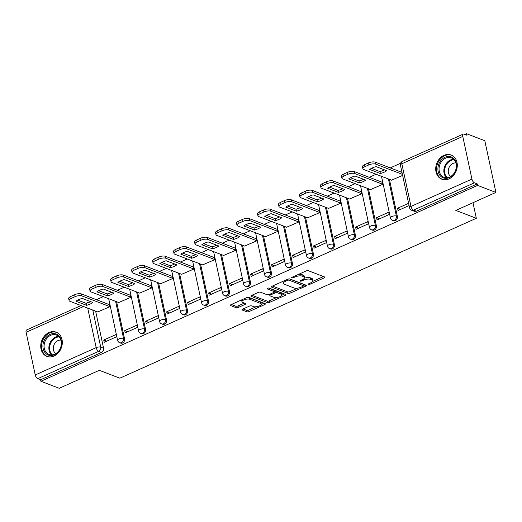 <?xml version="1.0" encoding="UTF-8"?>
<svg xmlns="http://www.w3.org/2000/svg" width="522" height="522" viewBox="0 0 522 522"><rect width="100%" height="100%" fill="white"/><g stroke="black" fill="none" stroke-linecap="round" stroke-linejoin="round"><path stroke-width="0.78" d="M308.587 284.353A1.142 0.424 167.9 0 0 310.146 284.177L324.175 277.887A1.631 0.607 167.9 0 0 324.867 277.202A1.631 0.607 167.9 0 0 324.593 276.947L308.332 270.716A1.631 0.607 167.9 0 0 306.107 270.964L292.079 277.254A1.142 0.424 167.9 0 0 291.596 277.737A1.142 0.424 167.9 0 0 291.785 277.913A1.142 0.424 167.9 0 0 293.344 277.737L295.158 276.928A5.22 1.944 167.9 0 1 302.277 276.138L303.628 276.66A5.22 1.944 167.9 0 1 304.509 277.456A5.22 1.944 167.9 0 1 302.297 279.661L300.483 280.477A1.142 0.424 167.9 0 0 299.993 280.953A1.142 0.424 167.9 0 0 300.189 281.13A1.142 0.424 167.9 0 0 301.742 280.96L303.563 280.144A5.22 1.944 167.9 0 1 310.675 279.355L312.032 279.877A5.22 1.944 167.9 0 1 312.906 280.679A5.22 1.944 167.9 0 1 310.694 282.878L308.88 283.694A1.142 0.424 167.9 0 0 308.398 284.177A1.142 0.424 167.9 0 0 308.587 284.353M449.024 178.87A12.959 10.433 -69 0 0 457.233 166.596A12.959 10.433 -69 0 0 451.138 155.008A12.959 10.433 -69 0 0 443.981 155.354A12.959 10.433 -69 0 0 435.766 167.627A12.959 10.433 -69 0 0 441.86 179.216A12.959 10.433 -69 0 0 449.024 178.87M54.047 356.03A12.959 10.433 -69 0 0 62.255 343.757A12.959 10.433 -69 0 0 56.167 332.168A12.959 10.433 -69 0 0 49.003 332.514A12.959 10.433 -69 0 0 40.794 344.788A12.959 10.433 -69 0 0 46.889 356.376A12.959 10.433 -69 0 0 54.047 356.03M242.737 309.115A1.631 0.607 167.9 0 0 242.045 309.807A1.631 0.607 167.9 0 0 242.319 310.055L246.88 311.804A1.631 0.607 167.9 0 0 249.105 311.556L264.687 304.567A1.631 0.607 167.9 0 0 265.378 303.882A1.631 0.607 167.9 0 0 265.104 303.628L248.844 297.396A1.631 0.607 167.9 0 0 246.625 297.644L231.044 304.633A1.631 0.607 167.9 0 0 230.352 305.324A1.631 0.607 167.9 0 0 230.626 305.572L236.133 307.686A1.631 0.607 167.9 0 0 238.358 307.438L245.027 304.443A1.631 0.607 167.9 0 0 245.718 303.758A1.631 0.607 167.9 0 0 245.444 303.51L242.71 302.46A4.365 1.625 167.9 0 1 241.973 301.788A4.365 1.625 167.9 0 1 244.818 299.576A4.365 1.625 167.9 0 1 249.777 299.289L260.478 303.393A4.365 1.625 167.9 0 1 261.209 304.065A4.365 1.625 167.9 0 1 258.37 306.283A4.365 1.625 167.9 0 1 253.411 306.564L251.63 305.879A1.631 0.607 167.9 0 0 249.405 306.127L242.737 309.115M471.927 179.085L462.779 136.425A3.321 1.533 65.8 0 1 463.262 134.102A3.321 1.533 65.8 0 1 463.973 134.121L466.825 135.211L466.505 133.704L484.814 140.725L495.9 192.429L455.81 210.412L476.332 218.281L119.832 378.182L99.31 370.313L59.221 388.296L40.905 381.275L477.591 185.408L477.265 183.901L474.413 182.811L413.47 210.144A3.321 2.675 111 0 1 411.636 210.229L414.488 211.325A3.321 2.675 111 0 0 416.321 211.234L413.47 210.144A3.321 1.533 65.8 0 1 410.984 206.425L471.927 179.085A3.321 1.533 65.8 0 0 474.413 182.811M495.9 192.429L477.591 185.408M287.948 293.384A1.631 0.607 167.9 0 0 290.173 293.136L305.755 286.147A1.631 0.607 167.9 0 0 306.447 285.462A1.631 0.607 167.9 0 0 306.173 285.208L289.912 278.976A1.631 0.607 167.9 0 0 287.687 279.224L272.106 286.213A1.631 0.607 167.9 0 0 271.414 286.904A1.631 0.607 167.9 0 0 271.688 287.152L287.948 293.384L287.622 291.876A1.631 0.607 167.9 0 0 289.847 291.628L297.605 288.151M285.221 295.361L269.639 302.349A1.631 0.607 167.9 0 1 267.414 302.597L251.154 296.359A1.631 0.607 167.9 0 1 250.88 296.111A1.631 0.607 167.9 0 1 251.571 295.426L258.24 292.431A1.631 0.607 167.9 0 1 260.465 292.183L267.062 294.715A1.631 0.607 167.9 0 0 269.28 294.467L273.704 292.483A1.631 0.607 167.9 0 0 274.396 291.798A1.631 0.607 167.9 0 0 274.122 291.544L267.257 288.914A1.142 0.424 167.9 0 1 267.068 288.738A1.142 0.424 167.9 0 1 267.812 288.157A1.142 0.424 167.9 0 1 269.111 288.085L285.638 294.421A1.631 0.607 167.9 0 1 285.912 294.669A1.631 0.607 167.9 0 1 285.221 295.361L284.966 294.16M95.624 311.138L103.571 348.213L100.72 347.117A3.321 2.675 111 0 1 98.671 351.339L37.734 378.672A3.321 1.533 -114.2 0 1 35.248 374.953L26.1 332.292A3.321 1.533 -114.2 0 1 26.583 329.969L81.027 305.546M466.505 133.704L464.841 134.448M400.576 163.275L390.247 167.908M376.108 174.25L369.256 177.323M355.123 183.659L348.272 186.732M334.139 193.075L327.287 196.148M313.148 202.49L306.297 205.564M292.163 211.899L285.312 214.973M271.179 221.315L264.328 224.388M250.188 230.731L243.337 233.804M229.204 240.14L222.352 243.213M208.219 249.555L201.368 252.628M187.235 258.964L180.384 262.037M166.244 268.38L159.393 271.453M145.26 277.795L138.408 280.869M124.275 287.204L117.424 290.278M103.284 296.62L96.433 299.693M40.905 381.275L40.586 379.768L37.734 378.672M391.526 180.155L402.625 175.412M408.602 203.299L397.549 208.258L400.524 209.4M397.549 208.258L398.032 210.516L409.091 205.557M376.558 217.667L377.047 219.932L389.151 214.503L388.668 212.239L376.558 217.667L379.54 218.809M370.535 189.571L382.691 184.351L381.973 182.198M355.573 227.083L356.056 229.347L368.167 223.912L367.684 221.654L355.573 227.083L358.555 228.225M349.551 198.986L361.7 193.766L360.983 191.607M334.589 236.499L335.072 238.756L347.182 233.327L346.693 231.063L334.589 236.499L337.564 237.64M328.566 208.395L340.716 203.175L339.998 201.022M313.598 245.908L314.087 248.172L326.191 242.743L325.708 240.479L313.598 245.908L316.58 247.05M307.575 217.811L319.732 212.591L319.014 210.438M292.614 255.323L293.096 257.581L305.207 252.152L304.724 249.894L292.614 255.323L295.596 256.465M286.591 227.227L298.741 222.007L298.023 219.847M271.629 264.739L272.112 266.996L284.222 261.568L283.733 259.303L271.629 264.739L274.605 265.881M265.607 236.636L277.756 231.416L277.038 229.262M250.638 274.148L251.128 276.412L263.232 270.977L262.749 268.719L250.638 274.148L253.62 275.29M244.616 246.051L256.772 240.831L256.054 238.671M229.654 283.563L230.137 285.821L242.247 280.392L241.764 278.135L229.654 283.563L232.636 284.705M223.631 255.46L235.781 250.247L235.063 248.087M208.669 292.972L209.152 295.237L221.263 289.808L220.773 287.544L208.669 292.972L211.645 294.121M202.647 264.876L214.796 259.656L214.079 257.503M187.685 302.388L188.168 304.652L200.272 299.217L199.789 296.959L187.685 302.388L190.66 303.53M181.656 274.291L193.812 269.071L193.094 266.912M166.694 311.804L167.177 314.061L179.287 308.632L178.805 306.368L166.694 311.804L169.676 312.946M160.672 283.7L172.828 278.48L172.103 276.327M145.71 321.213L146.193 323.477L158.303 318.048L157.814 315.784L145.71 321.213L148.692 322.355M139.687 293.116L151.837 287.896L151.119 285.743M124.725 330.628L125.208 332.892L137.312 327.457L136.829 325.199L124.725 330.628L127.701 331.77M118.696 302.532L130.852 297.312L130.135 295.152M103.734 340.044L104.224 342.301L116.328 336.873L115.845 334.609L103.734 340.044L106.716 341.186M97.712 311.941L109.868 306.721L109.144 304.567M116.608 301.729L124.556 338.798L123.544 338.413A3.321 2.675 111 0 1 122.598 341.819A3.321 2.675 111 0 1 119.662 342.719L120.68 343.111A3.321 2.675 -69 0 0 123.61 342.21A3.321 2.675 -69 0 0 124.556 338.798M137.599 292.313L145.547 329.389L144.529 328.997A3.321 2.675 111 0 1 143.583 332.403A3.321 2.675 111 0 1 140.653 333.31L141.664 333.695A3.321 2.675 -69 0 0 144.594 332.795A3.321 2.675 -69 0 0 145.547 329.389M158.584 282.904L166.531 319.973L165.52 319.588A3.321 2.675 111 0 1 164.567 322.994A3.321 2.675 111 0 1 161.637 323.894L162.649 324.279A3.321 2.675 -69 0 0 165.585 323.379A3.321 2.675 -69 0 0 166.531 319.973M179.568 273.489L187.515 310.557L186.504 310.172A3.321 2.675 111 0 1 185.558 313.578A3.321 2.675 111 0 1 182.622 314.479L183.64 314.87A3.321 2.675 -69 0 0 186.569 313.97A3.321 2.675 -69 0 0 187.515 310.557M200.559 264.073L208.506 301.148L207.488 300.757A3.321 2.675 111 0 1 206.542 304.169A3.321 2.675 111 0 1 203.613 305.07L204.624 305.455A3.321 2.675 -69 0 0 207.554 304.554A3.321 2.675 -69 0 0 208.506 301.148M221.543 254.664L229.491 291.733L228.479 291.348A3.321 2.675 111 0 1 227.527 294.754A3.321 2.675 111 0 1 224.597 295.654L225.608 296.046A3.321 2.675 -69 0 0 228.545 295.139A3.321 2.675 -69 0 0 229.491 291.733M242.528 245.249L250.475 282.317L249.464 281.932A3.321 2.675 111 0 1 248.518 285.338A3.321 2.675 111 0 1 245.581 286.245L246.593 286.63A3.321 2.675 -69 0 0 249.529 285.73A3.321 2.675 -69 0 0 250.475 282.317M263.512 235.833L271.46 272.908L270.448 272.517A3.321 2.675 111 0 1 269.502 275.929A3.321 2.675 111 0 1 266.572 276.83L267.584 277.215A3.321 2.675 -69 0 0 270.513 276.314A3.321 2.675 -69 0 0 271.46 272.908M284.503 226.424L292.45 263.493L291.439 263.108A3.321 2.675 111 0 1 290.486 266.514A3.321 2.675 111 0 1 287.557 267.414L288.568 267.806A3.321 2.675 -69 0 0 291.498 266.899A3.321 2.675 -69 0 0 292.45 263.493M305.487 217.008L313.435 254.083L312.424 253.692A3.321 2.675 111 0 1 311.477 257.098A3.321 2.675 111 0 1 308.541 258.005L309.553 258.39A3.321 2.675 -69 0 0 312.489 257.49A3.321 2.675 -69 0 0 313.435 254.083M326.472 207.599L334.419 244.668L333.408 244.276A3.321 2.675 111 0 1 332.462 247.689A3.321 2.675 111 0 1 329.532 248.589L330.543 248.974A3.321 2.675 -69 0 0 333.473 248.074A3.321 2.675 -69 0 0 334.419 244.668M347.463 198.184L355.41 235.252L354.399 234.867A3.321 2.675 111 0 1 353.446 238.273A3.321 2.675 111 0 1 350.516 239.174L351.528 239.565A3.321 2.675 -69 0 0 354.458 238.665A3.321 2.675 -69 0 0 355.41 235.252M368.447 188.768L376.395 225.843L375.383 225.452A3.321 2.675 111 0 1 374.437 228.858A3.321 2.675 111 0 1 371.501 229.765L372.512 230.15A3.321 2.675 -69 0 0 375.448 229.249A3.321 2.675 -69 0 0 376.395 225.843M389.432 179.359L397.379 216.428L396.368 216.043A3.321 2.675 111 0 1 395.422 219.449A3.321 2.675 111 0 1 392.492 220.349L393.503 220.741A3.321 2.675 -69 0 0 396.433 219.834A3.321 2.675 -69 0 0 397.379 216.428M476.332 218.281L472.991 202.706M40.586 379.768L101.529 352.435A3.321 2.675 -69 0 0 103.571 348.213M477.265 183.901L416.321 211.234M312.906 280.679L312.587 279.172A5.22 1.944 167.9 0 0 311.706 278.37L312.032 279.877M304.306 278.226A5.22 1.944 167.9 0 1 310.355 277.848L311.706 278.37M304.509 277.456L304.182 275.949A5.22 1.944 167.9 0 0 303.308 275.153L303.628 276.66M298.356 274.442A5.22 1.944 167.9 0 1 301.951 274.631L303.308 275.153M312.769 281.351L323.51 276.536M272.451 286.056L287.622 291.876M303.458 285.527L305.089 284.797M303.034 286.317A1.142 0.424 167.9 0 0 303.523 285.834A1.142 0.424 167.9 0 0 303.328 285.658L289.058 280.19A1.142 0.424 167.9 0 0 287.505 280.36L285.586 281.221A5.22 1.944 167.9 0 0 283.374 283.42A5.22 1.944 167.9 0 0 284.249 284.222L294.003 287.961A5.22 1.944 167.9 0 0 301.122 287.172L303.034 286.317M303.523 285.834L303.197 284.327A1.142 0.424 167.9 0 0 303.008 284.151L303.328 285.658M289.266 278.885L303.008 284.151M283.192 281.241A5.22 1.944 167.9 0 0 283.048 281.913L283.374 283.42M284.555 294.003L281.626 295.322M276.719 297.52L269.313 300.842L269.639 302.349M251.917 295.269L267.094 301.09A1.631 0.607 167.9 0 0 269.313 300.842M274.396 291.798L274.076 290.291A1.631 0.607 167.9 0 0 273.802 290.036L268.543 288.02M273.9 297.338A4.365 1.625 167.9 0 0 278.859 297.057A4.365 1.625 167.9 0 0 281.697 294.839A4.365 1.625 167.9 0 0 280.966 294.167L277.195 292.725A1.631 0.607 167.9 0 0 274.97 292.966L270.546 294.95A1.631 0.607 167.9 0 0 269.854 295.641A1.631 0.607 167.9 0 0 270.128 295.889L273.9 297.338M281.697 294.839L281.378 293.331A4.365 1.625 167.9 0 0 280.64 292.659L280.966 294.167M274.357 291.589L274.65 291.459A1.631 0.607 167.9 0 1 276.869 291.217L280.64 292.659M261.209 304.065L260.889 302.558A4.365 1.625 167.9 0 0 260.152 301.886L260.478 303.393M246.756 297.586A4.365 1.625 167.9 0 1 249.451 297.781L260.152 301.886M241.706 299.85A4.365 1.625 167.9 0 0 241.653 300.28L241.973 301.788M231.383 304.476L235.807 306.179A1.631 0.607 167.9 0 0 238.032 305.931L244.361 303.093M243.082 308.965L246.56 310.296A1.631 0.607 167.9 0 0 248.779 310.048L256.119 306.76M261.157 304.502L264.021 303.217M386.711 170.701L376.055 166.616A10.388 3.876 167.9 0 0 369.733 169.454L380.388 173.539A10.388 3.876 167.9 0 0 386.711 170.701M402.403 174.368L375.696 164.13A4.985 1.86 167.9 0 0 368.897 164.88L364.995 166.629A4.985 1.86 167.9 0 0 362.881 168.737A4.985 1.86 167.9 0 0 363.723 169.5L391.8 180.266M384.512 169.859A10.388 3.876 167.9 0 1 379.97 171.581L371.514 168.338M362.881 168.737L362.464 166.772A4.985 1.86 -12.1 0 1 364.578 164.671L368.48 162.923A4.985 1.86 -12.1 0 1 375.272 162.172L375.696 164.13M401.986 172.41L375.272 162.172M379.97 171.581L380.388 173.539M365.726 180.116L355.064 176.031A10.388 3.876 167.9 0 0 348.742 178.863L359.404 182.954A10.388 3.876 167.9 0 0 365.726 180.116M382.672 184.259L354.712 173.545A4.985 1.86 167.9 0 0 347.913 174.296L344.011 176.044A4.985 1.86 167.9 0 0 341.897 178.146A4.985 1.86 167.9 0 0 342.739 178.915L370.816 189.675M363.521 179.274A10.388 3.876 167.9 0 1 358.979 180.99L350.523 177.748M341.897 178.146L341.479 176.188A4.985 1.86 -12.1 0 1 343.593 174.087L347.495 172.332A4.985 1.86 -12.1 0 1 354.288 171.581L354.712 173.545M382.248 182.302L354.288 171.581M358.979 180.99L359.404 182.954M344.735 189.532L334.08 185.44A10.388 3.876 167.9 0 0 327.757 188.279L338.413 192.364A10.388 3.876 167.9 0 0 344.735 189.532M361.681 193.675L333.721 182.954A4.985 1.86 167.9 0 0 326.929 183.705L323.027 185.46A4.985 1.86 167.9 0 0 320.913 187.561A4.985 1.86 167.9 0 0 321.748 188.325L349.831 199.091M342.536 188.683A10.388 3.876 167.9 0 1 337.995 190.406L329.539 187.163M320.913 187.561L320.488 185.604A4.985 1.86 -12.1 0 1 322.603 183.496L326.504 181.747A4.985 1.86 -12.1 0 1 333.304 180.997L333.721 182.954M361.263 191.718L333.304 180.997M337.995 190.406L338.413 192.364M456.195 168.952A11.216 9.031 111 0 1 444.587 178.243A11.216 9.031 111 0 1 438.284 165.833A11.216 9.031 111 0 1 449.886 156.541A11.216 9.031 111 0 1 456.195 168.952M439.407 166.126A10.388 8.359 -69 0 0 443.981 177.265A10.388 8.359 -69 0 0 455.987 169.017A10.388 8.359 -69 0 0 451.413 157.872A10.388 8.359 -69 0 0 439.407 166.126M450.701 176.475A7.393 5.951 111 0 1 448.509 169.115A7.393 5.951 111 0 1 455.889 162.955M452.3 155.556A12.88 10.368 -69 0 0 451.85 155.367A12.88 10.368 -69 0 0 436.953 165.605A12.88 10.368 -69 0 0 442.63 179.418A12.88 10.368 -69 0 0 443.087 179.581M61.218 346.112A11.216 9.031 111 0 1 49.61 355.404A11.216 9.031 111 0 1 43.306 342.993A11.216 9.031 111 0 1 54.914 333.708A11.216 9.031 111 0 1 61.218 346.112M44.429 343.287A10.388 8.359 -69 0 0 49.003 354.425A10.388 8.359 -69 0 0 61.015 346.177A10.388 8.359 -69 0 0 56.441 335.033A10.388 8.359 -69 0 0 44.429 343.287M55.724 353.635A7.393 5.951 111 0 1 53.538 346.275A7.393 5.951 111 0 1 60.911 340.116M57.322 332.716A12.88 10.368 -69 0 0 56.872 332.527A12.88 10.368 -69 0 0 41.982 342.765A12.88 10.368 -69 0 0 47.652 356.578A12.88 10.368 -69 0 0 48.115 356.741M323.751 198.941L313.096 194.856A10.388 3.876 167.9 0 0 306.773 197.694L317.428 201.779A10.388 3.876 167.9 0 0 323.751 198.941M340.696 203.091L312.737 192.37A4.985 1.86 167.9 0 0 305.938 193.12L302.036 194.869A4.985 1.86 167.9 0 0 299.922 196.977A4.985 1.86 167.9 0 0 300.763 197.74L328.84 208.506M321.552 198.099A10.388 3.876 167.9 0 1 317.011 199.822L308.554 196.579M299.922 196.977L299.504 195.013A4.985 1.86 -12.1 0 1 301.618 192.912L305.52 191.163A4.985 1.86 -12.1 0 1 312.313 190.413L312.737 192.37M340.279 201.127L312.313 190.413M317.011 199.822L317.428 201.779M302.767 208.356L292.105 204.272A10.388 3.876 167.9 0 0 285.782 207.103L296.444 211.188A10.388 3.876 167.9 0 0 302.767 208.356M319.712 212.5L291.752 201.779A4.985 1.86 167.9 0 0 284.953 202.536L281.051 204.285A4.985 1.86 167.9 0 0 278.937 206.386A4.985 1.86 167.9 0 0 279.779 207.156L307.856 217.915M300.561 207.515A10.388 3.876 167.9 0 1 296.02 209.231L287.563 205.988M278.937 206.386L278.52 204.428A4.985 1.86 -12.1 0 1 280.634 202.327L284.536 200.572A4.985 1.86 -12.1 0 1 291.328 199.822L291.752 201.779M319.288 210.542L291.328 199.822M296.02 209.231L296.444 211.188M281.776 217.765L271.12 213.681A10.388 3.876 167.9 0 0 264.798 216.519L275.453 220.604A10.388 3.876 167.9 0 0 281.776 217.765M298.721 221.915L270.761 211.195A4.985 1.86 167.9 0 0 263.969 211.945L260.067 213.7A4.985 1.86 167.9 0 0 257.953 215.801A4.985 1.86 167.9 0 0 258.788 216.565L286.872 227.331M279.577 216.924A10.388 3.876 167.9 0 1 275.035 218.646L266.579 215.403M257.953 215.801L257.529 213.844A4.985 1.86 -12.1 0 1 259.643 211.736L263.545 209.988A4.985 1.86 -12.1 0 1 270.344 209.237L270.761 211.195M298.303 219.958L270.344 209.237M275.035 218.646L275.453 220.604M260.791 227.181L250.136 223.096A10.388 3.876 167.9 0 0 243.813 225.935L254.468 230.019A10.388 3.876 167.9 0 0 260.791 227.181M277.737 231.331L249.777 220.61A4.985 1.86 167.9 0 0 242.978 221.361L239.076 223.109A4.985 1.86 167.9 0 0 236.968 225.21A4.985 1.86 167.9 0 0 237.804 225.98L265.881 236.747M258.592 226.339A10.388 3.876 167.9 0 1 254.051 228.055L245.594 224.819M236.968 225.21L236.544 223.253A4.985 1.86 -12.1 0 1 238.658 221.152L242.56 219.403A4.985 1.86 -12.1 0 1 249.359 218.646L249.777 220.61M277.319 229.367L249.359 218.646M254.051 228.055L254.468 230.019M239.807 236.596L229.145 232.512A10.388 3.876 167.9 0 0 222.822 235.344L233.484 239.428A10.388 3.876 167.9 0 0 239.807 236.596M256.752 240.74L228.793 230.019A4.985 1.86 167.9 0 0 221.994 230.776L218.092 232.525A4.985 1.86 167.9 0 0 215.977 234.626A4.985 1.86 167.9 0 0 216.819 235.389L244.896 246.156M237.601 235.748A10.388 3.876 167.9 0 1 233.06 237.471L224.604 234.228M215.977 234.626L215.56 232.668A4.985 1.86 -12.1 0 1 217.674 230.561L221.576 228.812A4.985 1.86 -12.1 0 1 228.368 228.062L228.793 230.019M256.328 238.782L228.368 228.062M233.06 237.471L233.484 239.428M218.816 246.006L208.161 241.921A10.388 3.876 167.9 0 0 201.838 244.759L212.493 248.844A10.388 3.876 167.9 0 0 218.816 246.006M235.768 250.155L207.802 239.435A4.985 1.86 167.9 0 0 201.009 240.185L197.107 241.934A4.985 1.86 167.9 0 0 194.993 244.042A4.985 1.86 167.9 0 0 195.828 244.805L223.912 255.571M216.617 245.164A10.388 3.876 167.9 0 1 212.076 246.886L203.619 243.643M194.993 244.042L194.569 242.077A4.985 1.86 -12.1 0 1 196.683 239.976L200.585 238.228A4.985 1.86 -12.1 0 1 207.384 237.477L207.802 239.435M235.344 248.191L207.384 237.477M212.076 246.886L212.493 248.844M197.831 255.421L187.176 251.336A10.388 3.876 167.9 0 0 180.853 254.168L191.509 258.26A10.388 3.876 167.9 0 0 197.831 255.421M214.777 259.565L186.817 248.85A4.985 1.86 167.9 0 0 180.018 249.601L176.116 251.35A4.985 1.86 167.9 0 0 174.009 253.451A4.985 1.86 167.9 0 0 174.844 254.221L202.921 264.98M195.633 254.579A10.388 3.876 167.9 0 1 191.091 256.295L182.635 253.053M174.009 253.451L173.585 251.493A4.985 1.86 -12.1 0 1 175.699 249.392L179.601 247.643A4.985 1.86 -12.1 0 1 186.4 246.886L186.817 248.85M214.359 257.607L186.4 246.886M191.091 256.295L191.509 258.26M176.847 264.837L166.185 260.746A10.388 3.876 167.9 0 0 159.862 263.584L170.524 267.669A10.388 3.876 167.9 0 0 176.847 264.837M193.792 268.98L165.833 258.26A4.985 1.86 167.9 0 0 159.034 259.01L155.132 260.765A4.985 1.86 167.9 0 0 153.018 262.866A4.985 1.86 167.9 0 0 153.859 263.63L181.937 274.396M174.648 263.988A10.388 3.876 167.9 0 1 170.1 265.711L161.644 262.468M153.018 262.866L152.6 260.909A4.985 1.86 -12.1 0 1 154.714 258.801L158.616 257.052A4.985 1.86 -12.1 0 1 165.409 256.302L165.833 258.26M193.375 267.023L165.409 256.302M170.1 265.711L170.524 267.669M155.856 274.246L145.201 270.161A10.388 3.876 167.9 0 0 138.878 272.999L149.533 277.084A10.388 3.876 167.9 0 0 155.856 274.246M172.808 278.396L144.842 267.675A4.985 1.86 167.9 0 0 138.049 268.425L134.147 270.174A4.985 1.86 167.9 0 0 132.033 272.282A4.985 1.86 167.9 0 0 132.869 273.045L160.952 283.811M153.657 273.404A10.388 3.876 167.9 0 1 149.116 275.127L140.659 271.884M132.033 272.282L131.616 270.318A4.985 1.86 -12.1 0 1 133.723 268.217L137.625 266.468A4.985 1.86 -12.1 0 1 144.424 265.718L144.842 267.675M172.384 276.432L144.424 265.718M149.116 275.127L149.533 277.084M134.872 283.661L124.216 279.577A10.388 3.876 167.9 0 0 117.894 282.409L128.549 286.5A10.388 3.876 167.9 0 0 134.872 283.661M151.817 287.805L123.858 277.091A4.985 1.86 167.9 0 0 117.058 277.841L113.157 279.59A4.985 1.86 167.9 0 0 111.049 281.691A4.985 1.86 167.9 0 0 111.884 282.461L139.961 293.22M132.673 282.82A10.388 3.876 167.9 0 1 128.131 284.536L119.675 281.293M111.049 281.691L110.625 279.733A4.985 1.86 -12.1 0 1 112.739 277.632L116.641 275.877A4.985 1.86 -12.1 0 1 123.44 275.127L123.858 277.091M151.4 285.847L123.44 275.127M128.131 284.536L128.549 286.5M113.887 293.077L103.225 288.986A10.388 3.876 167.9 0 0 96.903 291.824L107.565 295.909A10.388 3.876 167.9 0 0 113.887 293.077M130.833 297.22L102.873 286.5A4.985 1.86 167.9 0 0 96.074 287.25L92.172 289.005A4.985 1.86 167.9 0 0 90.058 291.106A4.985 1.86 167.9 0 0 90.9 291.87L118.977 302.636M111.688 292.229A10.388 3.876 167.9 0 1 107.14 293.951L98.684 290.708M90.058 291.106L89.64 289.149A4.985 1.86 -12.1 0 1 91.755 287.041L95.656 285.293A4.985 1.86 -12.1 0 1 102.449 284.542L102.873 286.5M130.415 295.263L102.449 284.542M107.14 293.951L107.565 295.909M92.903 302.486L82.241 298.401A10.388 3.876 167.9 0 0 75.918 301.24L86.58 305.324A10.388 3.876 167.9 0 0 92.903 302.486M109.848 306.636L81.882 295.915A4.985 1.86 167.9 0 0 75.09 296.666L71.188 298.414A4.985 1.86 167.9 0 0 69.074 300.522A4.985 1.86 167.9 0 0 69.909 301.285L97.992 312.052M90.697 301.644A10.388 3.876 167.9 0 1 86.156 303.36L77.7 300.124M69.074 300.522L68.656 298.558A4.985 1.86 -12.1 0 1 70.764 296.457L74.666 294.708A4.985 1.86 -12.1 0 1 81.465 293.951L81.882 295.915M109.424 304.672L81.465 293.951M86.156 303.36L86.58 305.324M309.938 283.218L310.146 284.177M293.142 276.777L293.344 277.737M301.54 280.001L301.742 280.96M92.772 310.048L100.72 347.117A3.321 1.24 -12.1 0 0 96.185 347.619L87.716 308.111M83.566 306.518L26.1 332.292M35.248 374.953L96.185 347.619A3.321 1.533 65.8 0 0 98.671 351.339L101.529 352.435M462.779 136.425L401.842 163.764L410.984 206.425A3.321 1.24 167.9 0 0 409.574 207.828A3.321 3.321 0 0 0 411.636 210.229M115.597 301.338L123.544 338.413A3.321 1.24 -12.1 0 0 119.016 338.915A3.321 1.24 -12.1 0 0 117.607 340.311A3.321 3.321 0 0 0 119.662 342.719M136.581 291.928L144.529 328.997A3.321 1.24 -12.1 0 0 140 329.499A3.321 1.24 -12.1 0 0 138.591 330.902A3.321 3.321 0 0 0 140.653 333.31M157.572 282.513L165.52 319.588A3.321 1.24 -12.1 0 0 160.985 320.084A3.321 1.24 -12.1 0 0 159.575 321.487A3.321 3.321 0 0 0 161.637 323.894M178.557 273.097L186.504 310.172A3.321 1.24 -12.1 0 0 181.976 310.675A3.321 1.24 -12.1 0 0 180.566 312.078A3.321 3.321 0 0 0 182.622 314.479M199.541 263.688L207.488 300.757A3.321 1.24 -12.1 0 0 202.96 301.259A3.321 1.24 -12.1 0 0 201.551 302.662A3.321 3.321 0 0 0 203.613 305.07M220.532 254.273L228.479 291.348A3.321 1.24 -12.1 0 0 223.945 291.844A3.321 1.24 -12.1 0 0 222.535 293.247A3.321 3.321 0 0 0 224.597 295.654M241.516 244.864L249.464 281.932A3.321 1.24 -12.1 0 0 244.935 282.435A3.321 1.24 -12.1 0 0 243.526 283.837A3.321 3.321 0 0 0 245.581 286.245M262.501 235.448L270.448 272.517A3.321 1.24 -12.1 0 0 265.92 273.019A3.321 1.24 -12.1 0 0 264.51 274.422A3.321 3.321 0 0 0 266.572 276.83M283.492 226.033L291.439 263.108A3.321 1.24 -12.1 0 0 286.904 263.61A3.321 1.24 -12.1 0 0 285.495 265.006A3.321 3.321 0 0 0 287.557 267.414M304.476 216.623L312.424 253.692A3.321 1.24 -12.1 0 0 307.895 254.194A3.321 1.24 -12.1 0 0 306.486 255.597A3.321 3.321 0 0 0 308.541 258.005M325.46 207.208L333.408 244.276A3.321 1.24 -12.1 0 0 328.88 244.779A3.321 1.24 -12.1 0 0 327.47 246.182A3.321 3.321 0 0 0 329.532 248.589M346.451 197.792L354.399 234.867A3.321 1.24 -12.1 0 0 349.864 235.37A3.321 1.24 -12.1 0 0 348.455 236.773A3.321 3.321 0 0 0 350.516 239.174M367.436 188.383L375.383 225.452A3.321 1.24 -12.1 0 0 370.855 225.954A3.321 1.24 -12.1 0 0 369.446 227.357A3.321 3.321 0 0 0 371.501 229.765M388.42 178.968L396.368 216.043A3.321 1.24 -12.1 0 0 391.839 216.539A3.321 1.24 -12.1 0 0 390.43 217.942A3.321 3.321 0 0 0 392.492 220.349M87.096 303.093A3.321 1.533 -114.2 0 1 87.52 302.63L86.013 303.308M400.433 165.161A3.321 1.24 167.9 0 1 401.842 163.764A3.321 1.533 -114.2 0 1 402.318 161.435A3.321 3.321 0 0 0 400.433 165.161L409.574 207.828M310.355 277.848L310.675 279.355M303.334 279.1L303.563 280.144M301.951 274.631L302.277 276.138M294.956 275.968L295.158 276.928M323.921 276.693L324.175 277.887M271.564 286.558L271.688 287.152M305.494 284.953L305.755 286.147M289.847 291.628L290.173 293.136M288.783 278.918L289.058 280.19M287.296 279.4L287.505 280.36M285.384 280.262L285.586 281.221M267.094 301.09L267.414 302.597M251.03 295.772L251.154 296.359M273.802 290.036L274.122 291.544M267.173 288.496L267.257 288.914M276.869 291.217L277.195 292.725M274.65 291.459L274.97 292.966M270.344 293.99L270.546 294.95M249.451 297.781L249.777 299.289M244.766 303.249L245.027 304.443M238.032 305.931L238.358 307.438M235.807 306.179L236.133 307.686M230.496 304.978L230.626 305.572M264.432 303.373L264.687 304.567M248.779 310.048L249.105 311.556M246.56 310.296L246.88 311.804M242.195 309.461L242.319 310.055M364.578 164.671L364.995 166.629M368.48 162.923L368.897 164.88M343.593 174.087L344.011 176.044M347.495 172.332L347.913 174.296M322.603 183.496L323.027 185.46M326.504 181.747L326.929 183.705M446.558 177.715A10.388 8.359 111 0 1 444.202 167.96A10.388 8.359 111 0 1 453.631 159.262M454.127 159.765A10.042 8.084 -69 0 0 444.927 168.182A10.042 8.084 -69 0 0 447.263 177.669M51.58 354.875A10.388 8.359 111 0 1 49.225 345.12A10.388 8.359 111 0 1 58.653 336.422M59.156 336.925A10.042 8.084 -69 0 0 49.949 345.342A10.042 8.084 -69 0 0 52.291 354.829M301.618 192.912L302.036 194.869M305.52 191.163L305.938 193.12M280.634 202.327L281.051 204.285M284.536 200.572L284.953 202.536M259.643 211.736L260.067 213.7M263.545 209.988L263.969 211.945M238.658 221.152L239.076 223.109M242.56 219.403L242.978 221.361M217.674 230.561L218.092 232.525M221.576 228.812L221.994 230.776M196.683 239.976L197.107 241.934M200.585 238.228L201.009 240.185M175.699 249.392L176.116 251.35M179.601 247.643L180.018 249.601M154.714 258.801L155.132 260.765M158.616 257.052L159.034 259.01M133.723 268.217L134.147 270.174M137.625 266.468L138.049 268.425M112.739 277.632L113.157 279.59M116.641 275.877L117.058 277.841M91.755 287.041L92.172 289.005M95.656 285.293L96.074 287.25M70.764 296.457L71.188 298.414M74.666 294.708L75.09 296.666M390.43 217.942L381.504 176.319M369.446 227.357L360.519 185.728M348.455 236.773L339.535 195.143M327.47 246.182L318.544 204.559M306.486 255.597L297.56 213.968M285.495 265.006L276.575 223.383M264.51 274.422L255.584 232.799M243.526 283.837L234.6 242.208M222.535 293.247L213.615 251.624M201.551 302.662L192.625 261.033M180.566 312.078L171.64 270.448M159.575 321.487L150.656 279.864M138.591 330.902L129.665 289.273M117.607 340.311L108.68 298.688M89.164 302.355A3.321 3.321 0 0 0 87.52 302.63M463.262 134.102L402.318 161.435M269.574 294.336L269.854 295.641M451.85 155.367L452.215 155.51M442.63 179.418L442.995 179.555M56.872 332.527L57.237 332.671M47.652 356.578L48.017 356.715"/></g></svg>
